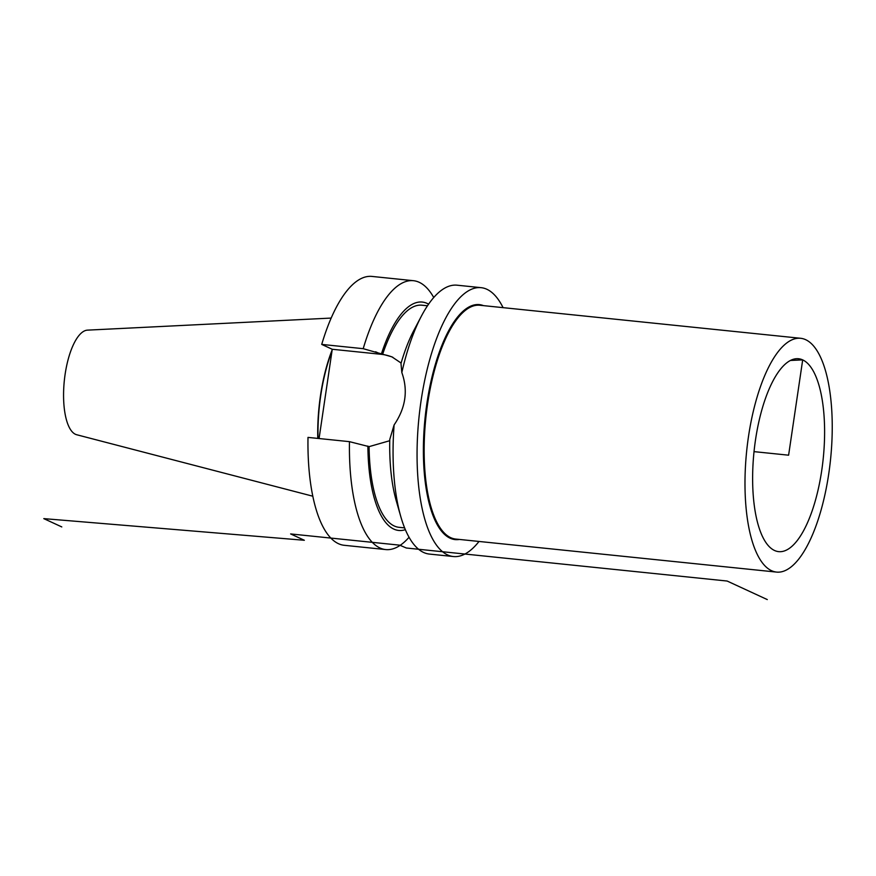 <?xml version="1.0" encoding="UTF-8"?>
<svg xmlns="http://www.w3.org/2000/svg" width="876" height="876" viewBox="0 0 876 876"><rect width="100%" height="100%" fill="white"/><g stroke="black" fill="none" stroke-linecap="round" stroke-linejoin="round"><path stroke-width="1.31" d="M421.476 315.973A135.145 48.465 95.9 0 0 401.832 372.541L400.989 363.507A114.8 41.172 -84.1 0 1 413.844 330.46L421.476 315.973A135.145 48.465 95.9 0 1 457.064 285.193L481.077 287.667A135.145 48.465 95.9 0 1 486.848 289.266A135.145 48.465 -84.1 0 1 503.076 307.651M479.008 541.456A135.145 48.465 -84.1 0 1 453.396 556.534A135.145 48.465 -84.1 0 1 447.614 554.935A135.145 48.465 95.9 0 1 419.954 408.939A135.145 48.465 95.9 0 1 481.077 287.667M453.396 556.534L429.382 554.07A135.145 48.465 -84.1 0 1 423.612 552.46A135.145 48.465 95.9 0 1 400.814 516.687A135.145 48.465 95.9 0 1 394.101 424.937L389.776 439.413A114.8 41.172 -84.1 0 0 396.291 500.941L400.814 516.687M319.072 438.537L332.256 349.272L321.722 344.41L363.201 348.681L391.879 356.839L401.12 363.047M401.832 372.541C408.238 390.499 405.665 407.964 394.101 424.937M389.754 440.705L369.081 446.64L349.469 441.657A135.145 48.465 95.9 0 0 385.736 549.57A135.145 48.465 95.9 0 0 409.059 537.251M332.256 349.272L381.093 354.298A47.304 43.822 114.8 0 1 392.919 357.342M433.74 297.511A135.145 48.465 95.9 0 0 413.417 280.692A135.145 48.465 95.9 0 0 363.201 348.681M428.583 304.169A114.8 41.172 95.9 0 0 381.575 353.411M367.887 446.092A114.8 41.172 95.9 0 0 405.358 529.673M321.722 344.41A135.145 48.465 -84.1 0 1 371.95 276.422L413.417 280.692M385.736 549.57L344.268 545.299A135.145 48.465 -84.1 0 1 308.002 437.398L349.469 441.657M331.971 351.177A93.414 33.496 95.9 0 0 318.054 438.427M332.179 349.82A94.126 33.748 95.9 0 0 317.78 438.405M331.161 318.076L87.458 330.142A52.659 18.878 95.9 0 0 64.517 378.859A52.659 18.878 95.9 0 0 75.467 434.299A52.659 18.878 -84.1 0 0 76.694 434.737L312.82 496.21M754.028 451.633L788.608 455.191L802.69 359.894A96.951 34.766 95.9 0 0 796.656 358.689A96.951 34.766 95.9 0 0 754.389 448.348A96.951 34.766 95.9 0 0 774.537 550.489A96.951 34.766 95.9 0 0 776.826 551.311A96.951 34.766 95.9 0 0 822.192 467.226A96.951 34.766 95.9 0 0 802.69 359.894L790.448 360.452M776.574 572.094A117.515 42.147 -84.1 0 0 829.725 466.634A117.515 42.147 -84.1 0 0 805.668 339.691A117.515 42.147 95.9 0 0 800.653 338.289A117.515 42.147 95.9 0 0 747.502 443.749A117.515 42.147 95.9 0 0 771.559 570.692A117.515 42.147 -84.1 0 0 776.574 572.094L455.739 539.058A117.515 42.147 95.9 0 1 450.724 537.667A117.515 42.147 95.9 0 1 426.667 410.713A117.515 42.147 95.9 0 1 479.818 305.253L800.653 338.289M404.624 527.889L399.051 527.319A111.646 40.033 -84.1 0 1 369.081 446.64M382.757 353.959A111.646 40.033 -84.1 0 1 421.925 305.198L427.488 305.779M61.791 526.925L43.8 518.625L304.344 540.273L290.624 533.933L399.752 545.168L406.311 548.004L727.146 581.04L767.288 599.578M483.464 305.625A118.107 42.355 95.9 0 0 426.7 404.778A118.107 42.355 95.9 0 0 450.089 538.182A118.107 42.355 95.9 0 0 459.396 539.441M375.607 351.769L381.093 354.298"/></g></svg>
